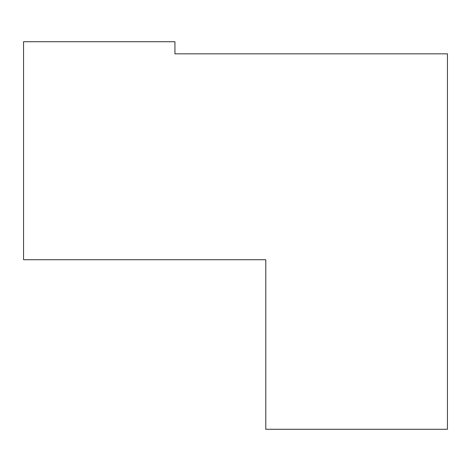 <?xml version="1.0" encoding="UTF-8"?>
<svg xmlns="http://www.w3.org/2000/svg" width="471" height="471" viewBox="0 0 471 471"><rect width="100%" height="100%" fill="white"/><g stroke="black" fill="none" stroke-linecap="round" stroke-linejoin="round"><path stroke-width="0.71" d="M174.941 53.829L447.45 53.829L447.45 429.281L265.779 429.281L265.779 259.721L23.55 259.721L23.55 41.719L174.941 41.719L174.941 53.829"/></g></svg>
